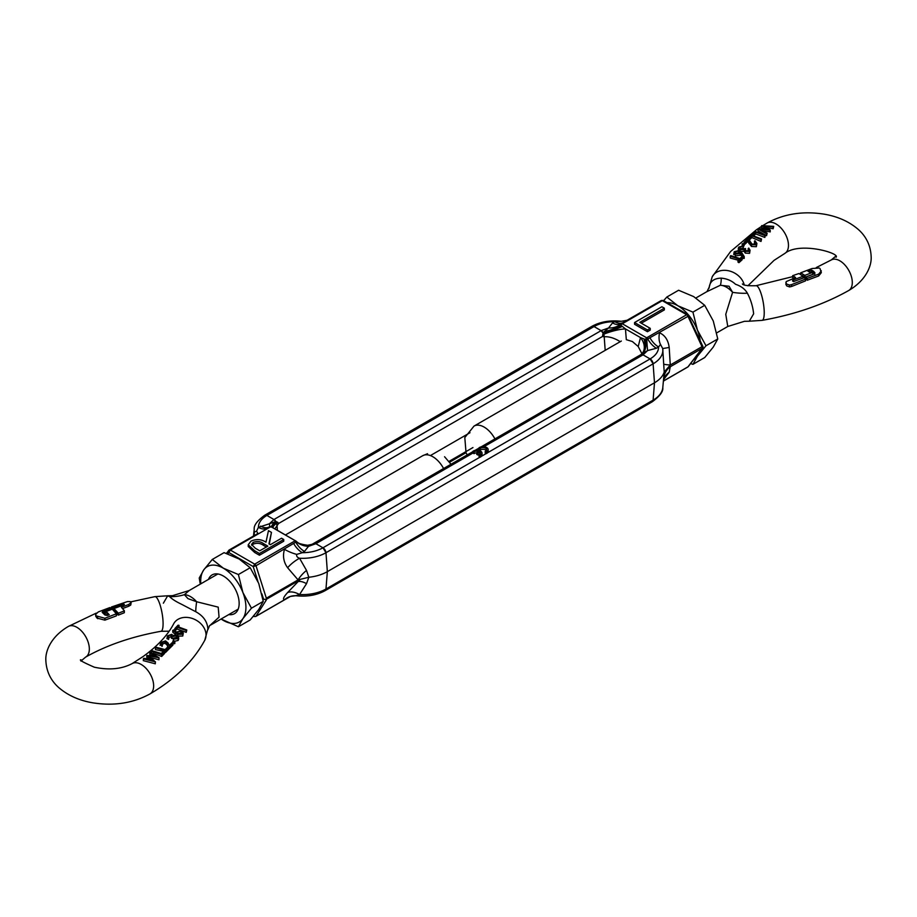 <?xml version="1.0" encoding="UTF-8"?>
<svg xmlns="http://www.w3.org/2000/svg" width="917" height="917" viewBox="0 0 917 917"><rect width="100%" height="100%" fill="white"/><g stroke="black" fill="none" stroke-linecap="round" stroke-linejoin="round"><path stroke-width="1.38" d="M272.796 527.642A17.056 5.066 156.9 0 1 276.739 523.08A17.056 5.066 156.9 0 1 277.771 522.323L278.562 523.504L277.06 525.636L277.392 530.301L276.739 523.08L273.965 519.515A4.264 2.464 60 0 1 275.994 521.59A17.056 2.189 -45.2 0 0 272.097 527.252M253.55 535.918L254.284 532.112L256.531 531.195L258.411 527.355L269.38 523.79L273.965 519.515L266.893 515.423A4.264 2.464 -120 0 0 264.761 515.216A4.264 2.464 -120 0 0 263.89 516.867M620.305 341.72C614.493 338.098 609.129 336.436 604.2 336.757L605.186 350.363L604.2 336.757L603.134 332.711A4.264 2.464 -120 0 0 601.105 330.636L594.033 326.555A4.264 2.464 -120 0 0 591.901 326.337C600.108 321.867 609.599 320.148 620.373 321.191L620.431 321.191M277.771 522.323L275.994 521.59L277.06 525.636L274.882 528.857M430.405 455.577L470.008 432.709M602.687 334.728A17.056 3.53 -15.7 0 1 603.879 334.201L604.2 336.757L602.515 336.47L603.134 332.711A17.056 3.439 162.2 0 0 622.288 326.372L625.451 328.905L626.311 339.657L632.375 341.537L638.209 346.523L642.29 354.421M266.343 598.216L256.003 565.743L293.623 543.437A17.056 9.846 -120 0 0 302.301 552.699L296.695 554.395C296.306 556.206 297.268 557.502 299.561 558.258L306.53 570.431L308.811 577.263L298.082 579.888L266.343 598.216L265.724 599.672L262.835 598.824M271.65 527.08L296.019 541.156L294.712 541.019L254.697 564.127L230.327 550.051L228.826 552.515A2.132 1.582 -142.7 0 1 229.021 550.166A2.132 1.226 -120 0 1 229.261 549.948A2.132 1.226 -120 0 1 230.327 550.051L270.343 526.954L271.65 527.08L270.228 526.599A1.536 0.883 0 0 0 269.323 526.817M310.164 544.927A17.056 16.139 68 0 0 312.067 544.308A17.056 16.139 68 0 0 312.158 544.274A17.056 16.139 68 0 0 313.866 543.449L312.64 544.113A17.056 16.185 -93.9 0 1 307.699 545.294A17.056 16.185 -93.9 0 1 307.665 545.294A17.056 16.185 -93.9 0 1 296.225 541.339M290.15 596.6L284.476 599.787A17.056 16.197 92 0 1 295.526 595.741L299.561 594.548L306.53 583.67L308.811 577.263A35.178 20.312 0 0 0 327.346 571.646L325.971 589.001A4.264 2.464 60 0 1 325.099 590.663L325.971 589.001L327.346 571.646L325.971 552.71L322.967 547.793L315.895 543.712L313.866 543.449A4.264 2.464 60 0 1 315.895 543.712L308.479 546.36A17.056 13.893 6.8 0 1 296.237 541.615L296.237 541.615A1.536 0.883 0 0 1 295.79 542.176A2.132 1.226 -120 0 0 294.712 541.019M265.724 599.672L299.756 580.037M253.631 616.018A2.132 1.765 32.4 0 0 256.003 616.235L266.343 599.959M257.883 581.298L253.195 566.58L254.697 564.127A2.132 1.226 -120 0 1 256.003 565.743L253.195 566.58L228.826 552.515L227.76 553.902M638.209 346.523L640.502 337.594L625.451 328.905A17.056 3.53 164.3 0 0 603.879 334.201L601.105 330.636L273.965 519.515L266.893 515.423L264.761 515.216L591.901 326.337L594.033 326.555C599.798 323.334 606.687 321.707 614.699 321.649L621.474 321.259A17.056 16.197 92 0 1 620.305 321.179M283.731 539.483L259.442 553.501L254.697 550.762L248.22 544.755L248.22 546.486L254.697 552.504L259.442 555.243L283.731 541.225L283.731 539.483L281.553 538.222L270.332 544.698L268.945 543.896L271.466 532.399L269.277 544.09M307.699 545.294C300.352 544.182 296.5 542.818 296.157 541.202L271.409 526.851L269.277 526.851A2.132 1.226 60 0 1 269.277 526.851A2.132 1.226 60 0 1 270.343 526.954M253.631 616.453L255.763 616.453A2.132 1.226 -120 0 0 256.003 616.235L284.476 599.787C282.551 599.386 283.605 596.967 287.629 592.542A17.056 9.8 42.5 0 1 299.561 594.548A33.23 19.188 0 0 0 325.971 589.001L653.11 400.133L654.486 382.779L327.346 571.646L325.971 552.71A4.264 2.464 -120 0 0 322.967 547.793L315.895 543.712L472.954 453.032L472.954 451.302L474.043 451.932L474.043 453.674L472.954 453.032M271.249 526.759A17.056 1.181 130.2 0 1 274.389 522.025L275.994 521.59M226.396 553.421L229.261 549.948L257.505 533.728M259.442 553.501L259.442 555.243M248.22 544.755L251.006 541.133C256.347 538.806 261.334 539.162 265.976 542.188L268.463 530.668L271.466 532.399M312.64 544.113L308.479 546.36L304.467 551.449L302.301 552.699C310.313 552.653 317.202 551.014 322.967 547.793L480.027 457.125L479.052 456.563L479.052 454.821L480.153 455.451L480.153 457.193A5.112 2.957 0 0 0 481.402 456.322A5.112 2.957 180 0 0 482.033 454.912L482.033 453.17A5.112 2.957 180 0 1 480.153 455.451M296.627 595.809C307.401 596.852 316.892 595.133 325.099 590.663L652.239 401.784A4.264 2.464 -120 0 0 653.11 400.133L654.486 382.779L653.11 363.831L325.971 552.71A33.23 19.188 0 0 1 299.561 558.258A17.056 6.442 -36.6 0 0 287.629 567.749C283.605 562.19 282.551 556.034 284.476 549.306A17.056 5.215 -160.8 0 0 296.695 554.395M287.629 567.749L298.082 579.888A17.056 7.703 134.4 0 1 306.53 570.431M306.53 583.67A17.056 7.485 45.1 0 0 298.082 581.63L287.629 592.542M290.425 596.417L295.526 595.741A17.056 16.197 92 0 1 296.569 595.809M264.761 515.216C257.23 520.73 253.722 525.407 254.215 529.247A33.23 19.188 180 0 0 254.284 532.112A17.056 15.818 -161.2 0 1 253.94 535.7M256.531 531.195A17.056 1.112 -129.6 0 1 257.872 533.43M603.134 332.711L608.521 327.988L601.105 330.636L594.033 326.555L266.893 515.423C261.322 518.747 258.491 522.724 258.411 527.355A17.056 9.846 -120 0 0 266.767 528.295M269.873 526.61A17.056 0.963 -92.3 0 1 269.38 523.79L274.389 522.025M253.184 542.383C256.966 540.95 260.417 541.362 263.511 543.632L267.844 546.142L259.752 550.808L255.316 548.251L251.533 544.423L253.184 542.383L253.184 544.125C256.966 542.692 260.417 543.105 263.511 545.374L266.331 547.013M251.797 545.328L253.184 544.125M472.954 451.302A5.112 2.957 180 0 1 480.531 451.072A5.112 2.957 180 0 1 482.033 453.17M486.308 450.488A3.576 2.063 0 0 0 485.597 449.892A3.576 2.063 0 0 0 480.199 450.121L479.098 449.49L479.098 447.748L480.199 448.379A3.576 2.063 180 0 1 485.597 448.149A3.576 2.063 180 0 1 486.64 449.617A3.576 2.063 180 0 1 485.208 451.267L486.297 451.898L486.297 453.64A5.112 2.957 0 0 0 487.546 452.769L650.107 358.925L643.035 354.845A4.264 2.464 -120 0 0 641.006 354.581L642.748 352.667A17.056 12.437 -146.8 0 1 642.748 352.667A17.056 12.437 -146.8 0 1 641.235 354.421M486.297 453.64L485.208 453.009L485.208 451.267M479.098 447.748A5.112 2.957 180 0 1 486.675 447.53A5.112 2.957 180 0 1 488.176 449.617A5.112 2.957 180 0 1 486.297 451.898M488.176 449.617L488.176 451.359A5.112 2.957 180 0 1 487.546 452.769M662.785 387.753C663.312 391.548 659.793 396.224 652.239 401.784L653.11 400.133A33.23 19.188 0 0 0 662.785 387.753L664.206 372.073A35.178 20.312 0 0 1 654.486 382.779L653.11 363.831A4.264 2.464 -120 0 0 650.107 358.925L643.035 354.845L483.924 446.705M313.866 543.449L313.121 544.079L314.313 543.426M476.725 452.838A3.576 2.063 0 0 0 474.043 453.674M480.164 454.041A3.576 2.063 0 0 0 479.923 453.789L477.814 455.015L476.725 454.385L476.725 452.643L477.814 453.273L477.814 455.015M474.043 451.932A3.576 2.063 180 0 1 478.846 451.428L476.725 452.643M477.814 453.273L479.923 452.047L479.923 453.789M479.923 452.047A3.576 2.063 180 0 1 480.497 453.17A3.576 2.063 180 0 1 479.052 454.821M480.199 448.379L480.199 450.121M702.296 345.973L703.03 347.199L702.009 346.683L670.27 365.012L669.192 347.451L662.716 348.575L660.469 344.368L658.589 346.993L656.423 348.254L647.62 350.569A17.056 0.963 87.7 0 1 646.772 339.244L645.35 339.473L646.772 339.244A1.536 0.883 0 0 0 647.746 338.981A2.132 1.226 -120 0 0 646.989 338.052A2.132 1.226 -120 0 0 646.657 337.823L645.35 339.473L640.502 337.594A17.056 12.437 -146.8 0 1 642.76 352.644L643.264 351.773M688.174 315.448L687.979 316.342A2.132 1.226 60 0 0 686.673 314.726A2.132 1.226 -60 0 1 687.739 314.611L663.369 300.547A2.132 1.226 120 0 0 662.303 300.65L686.673 314.726L646.657 337.823L622.288 323.758A2.132 1.226 120 0 0 620.981 325.409L622.288 326.372M663.839 377.38A17.056 16.46 178.3 0 1 670.27 366.754L702.009 348.426L687.979 366.834A2.132 1.582 37.3 0 0 688.369 366.502L687.739 367.052A2.132 1.226 60 0 1 687.429 367.144M702.009 348.426L703.03 347.199L702.009 348.426M663.839 364.141A17.056 1.284 0.4 0 0 670.27 365.012L664.206 372.073L662.716 348.586A33.23 19.188 0 0 1 662.785 349.079A33.23 19.188 0 0 1 653.11 363.831L650.107 358.925C655.678 355.601 658.509 351.624 658.589 346.993A17.056 9.846 60 0 1 649.912 337.731L687.979 316.342L702.009 346.683M641.006 354.581L643.035 354.845L647.62 350.569L641.006 354.581A17.056 10.511 -116.7 0 0 643.917 338.866M641.315 323.197L664.344 309.912L664.344 308.169L639.814 322.337L650.245 328.355L650.245 330.097L647.448 331.713L647.448 329.971L634.564 322.532L634.564 324.274L647.448 331.713M660.997 300.765A2.132 1.226 60 0 1 661.237 300.547A2.132 1.226 60 0 1 662.303 300.65L622.288 323.758A2.132 1.226 -120 0 0 621.222 323.644A2.132 1.226 -120 0 0 621.21 323.655A1.536 0.883 0 0 0 621.164 323.678A1.536 0.883 0 0 0 620.763 324.228L620.981 325.409A17.056 5.055 160.8 0 1 604.36 331.53M663.507 380.956L687.979 366.834A2.132 1.226 60 0 1 687.739 367.052L663.495 381.048M662.945 350.615L662.808 349.377M645.35 339.473A17.056 9.949 -110.2 0 1 642.611 353.607M632.524 317.213L621.245 323.632M634.564 322.532L661.891 306.759L664.344 308.169M650.245 328.355L647.448 329.971M623.067 322.589A17.056 9.846 60 0 1 614.699 321.649L612.533 322.91L608.521 327.988A17.056 13.893 -173.2 0 0 620.763 324.228M663.656 379.535L669.192 372.245A17.056 15.818 18.8 0 0 663.702 379.18M669.009 366.846L670.27 366.754L669.192 372.245M660.469 344.368A17.056 9.858 109.6 0 1 659.495 332.791C664.997 335.244 668.229 340.127 669.192 347.451M709.128 288.11C709.655 281.645 713.69 278.321 721.255 278.138C726.975 278.665 731.743 280.717 735.56 284.293C741.074 286.115 745.017 289.084 747.389 293.222C750.805 299.744 752.891 306.61 753.636 313.809L749.315 321.214L744.421 321.317L727.777 326.486L725.76 314.302L732.591 292.317L729.038 286.242L720.349 285.256L706.984 291.617L709.162 287.216L712.234 276.716L730.597 251.499L756.468 229.743L761.591 226.384M811.946 270.217L814.938 273.002M812.244 271.604L812.863 274.321L805 277.266L802.008 275.341M812.978 272.246L804.564 275.467L805 277.266L805 275.524L800.713 272.796L812.118 268.498L819.236 268.016M791.635 286.471L791.635 284.602L805.516 279.055L805.516 280.877L791.635 286.471L789.548 286.929L786.74 285.921L785.846 284.293L786.236 281.588L795.624 277.564L792.769 275.627L798.959 273.53L803.051 276.258L803.051 278L793.537 281.611M791.635 284.602L789.548 285.072L786.74 284.121L785.846 282.528M805.516 279.055L804.369 277.645L793.56 281.542L792.62 280.464L793.537 279.868L803.051 276.258M621.348 341.032L474.009 426.096A20.312 11.726 60 0 1 484.165 427.104A20.312 11.726 60 0 1 494.928 438.911M721.255 278.138A42.641 8.608 -104.9 0 1 720.349 285.256A20.312 11.726 -120 0 1 726.47 287.204A20.312 11.726 -120 0 1 732.591 292.317A42.641 25.034 -1.4 0 0 747.389 293.222M742.151 257.906L742.151 259.752L738.942 262.675L738.002 262.09L738.002 260.302L739.32 259.075L730.207 256.198L730.769 255.625L739.881 258.56L741.211 257.322L742.151 257.906L738.942 260.852L738.002 260.302M738.116 260.199L730.207 258.021L730.207 256.198M735.48 255.866L734.219 251.739L739.148 250.513L741.44 252.221L744.214 256.496L744.214 258.376L743.194 258.434L740.649 254.594L740.214 255.293L735.48 255.866L734.219 253.55M764.595 228.539L761.591 227.657L761.706 225.639L773.742 226.361L773.134 228.769L767.563 227.68M773.134 228.769L773.134 227.003L764.388 225.834L770.211 230.041L770.211 231.829L764.285 230.901M770.097 231.955L770.097 230.156L760.881 229.078L767.174 233.227L766.566 235.68L757.923 230.82L758.038 228.849L767.689 228.895L761.591 225.731M752.49 235.245L752.49 234.19L755.333 231.542L765.397 235.016L764.847 237.434L755.711 233.927L753.43 236.082M748.65 239.177L748.65 237.835L751.493 235.119L761.557 239.005L761.007 241.446L751.871 237.549L749.59 239.738L748.65 239.624M755.493 244.037L754.37 243.028L754.92 240.701L756.915 243.475L756.353 244.793L751.481 244.667L747.745 239.75L745.017 242.397L744.077 242.248L748.1 238.363L752.043 244.117L755.448 244.105L755.849 243.246M756.915 243.475L756.353 246.707L751.481 246.455L747.745 241.515L745.017 244.163L744.077 244.037M743.664 245.171L744.008 245.813L742.667 246.146M748.937 250.089L748.627 250.765L748.157 248.645L748.753 248.06L750.072 250.272L749.567 253.333L745.315 253.103L744.008 251.281L740.168 251.43M740.168 250.96L740.168 249.688L738.3 248.14L738.896 247.051L743.767 245.687L743.183 248.003L739.836 248.965M793.984 278.172L792.701 277.599L792.769 275.627M819.981 268.475L821.334 272.624L818.663 275.96L807.201 280.235L806.043 278.768L806.043 277.003L807.201 278.413L818.663 274.137L818.663 275.96M814.812 274.321L813.047 272.578M810.823 271.879L809.539 272.189M812.978 273.988L812.978 272.509M738.942 262.675L738.942 260.852M733.692 254.548L734.219 251.739M740.214 255.293L740.214 253.55L735.48 254.124M740.649 254.594L740.649 252.84L740.214 253.55M743.194 258.434L743.194 256.588L740.649 252.84M744.214 256.496L743.194 256.588M766.566 235.68L766.566 233.858L757.923 228.952M767.174 233.227L766.566 233.858M773.742 226.361L773.134 227.003M753.43 235.417L753.43 234.293L752.49 234.19M755.711 233.927L755.711 232.139L753.43 234.293M764.847 237.434L764.847 235.6L755.711 232.139M765.397 235.016L764.847 235.6M749.59 239.738L749.59 237.973L748.65 237.835M751.871 237.549L751.871 235.772L749.59 237.973M761.007 241.446L761.007 239.566L751.871 235.772M755.448 244.105L754.37 241.251M744.077 243.601L744.077 242.248M745.017 244.163L745.017 242.397M747.745 241.515L747.745 239.75M751.481 246.455L751.481 244.667M756.353 246.707L756.353 244.793M742.3 243.762L743.664 243.406L744.008 244.048L742.3 243.762L742.667 245.607M744.008 245.813L743.664 243.406M748.157 248.645L748.157 250.456M748.627 250.765L745.888 250.777L745.028 249.584L745.555 248.553L745.555 250.318M739.836 248.736L739.836 247.189L740.684 249.126L745.555 248.553M743.183 248.003L743.183 246.26L739.836 247.189L739.4 248.037M743.767 245.687L743.183 246.26M744.008 251.281L744.008 249.527L740.168 249.688M745.315 253.103L745.315 251.304L744.008 249.527M749.567 253.333L749.567 251.43L745.315 251.304M750.072 250.272L749.567 251.43M793.537 279.868L793.537 281.542L792.62 280.464L792.62 281.118M807.201 280.235L807.201 278.413M821.334 270.859L818.663 274.137M800.633 274.355L800.713 272.796M811.694 271.558L809.688 272.303L807.751 271.054L809.642 270.343L812.038 270.251L812.038 271.524M814.812 273.438L814.812 272.567L814.124 273.965L806.043 277.003M738.632 251.063L739.583 253.046L736.087 253.573L735.136 251.877L738.632 251.063L738.632 252.805L735.136 253.654M739.927 252.335L739.583 253.046M734.792 252.553L735.136 251.877L735.136 253.161M699.499 351.91A31.98 18.466 60 0 1 697.436 356.22L705.987 345.766L717.77 338.958L713.266 347.084L704.714 357.538L692.931 364.347L697.436 356.22A31.98 18.466 60 0 1 693.539 359.728M704.714 305.315L692.931 312.124L677.846 305.751L666.819 297.039L678.603 290.242L693.676 296.604L704.714 305.315L713.266 320.973L717.77 338.958M690.604 363.579L692.931 364.347M666.819 297.039L663.621 300.684M705.987 345.766L697.436 330.109L692.931 312.124M667.072 302.679A31.98 18.466 60 0 1 677.846 305.751A31.98 18.466 60 0 1 697.436 330.109A31.98 18.466 60 0 1 700.175 340.562M195.745 611.708L181.44 604.211C175.926 601.586 171.983 599.065 169.611 596.623L167.696 595.786L154.858 596.646A17.583 4.207 80 0 1 160.257 605.507A17.583 4.207 80 0 1 163.088 623.675A17.583 4.207 80 0 1 161.002 631.286C131.956 636.524 106.853 645.121 85.682 657.065A17.583 10.053 60.5 0 0 89.339 649.007A17.583 10.053 60.5 0 0 81.762 631.297A17.583 10.053 60.5 0 0 68.351 626.449C50.882 636.639 45.22 651.242 45.85 660.435C46.515 675.921 55.112 684.678 59.995 688.621C68.947 695.934 79.939 700.668 92.984 702.858C114.075 706.147 133.091 703.167 150.01 693.905A17.583 10.247 59.5 0 0 153.643 685.859A17.583 10.247 59.5 0 0 145.86 668.172A17.583 10.247 59.5 0 0 132.163 663.587L142.926 656.652C157.415 646.256 167.673 635.298 173.691 623.778A17.583 13.732 28 0 1 192.513 618.528A17.583 13.732 28 0 1 206.038 635.011A17.583 13.732 28 0 1 204.766 640.284L207.872 628.89C207.345 621.577 203.31 615.857 195.745 611.708A42.641 7.244 106.1 0 1 196.651 601.747L218.212 607.134L219.06 617.141L209.924 625.463L238.179 609.152M105.054 615.055L102.188 612.361L102.876 611.261L110.957 608.235L110.957 609.69M108.126 615.181L107.312 614.31L105.306 615.055L104.756 613.221L104.756 614.803M112.436 609.346L116.367 613.771L116.287 615.915L104.882 620.156L97.019 618.081L95.666 616.086L95.666 614.321L98.337 611.914L109.799 607.604L110.957 608.235M97.764 616.946L97.019 616.339L97.764 618.7M113.949 608.899L111.484 608.808L111.484 606.985L127.452 601.575L130.26 601.586L131.154 602.492L128.712 604.498L128.712 606.24L122.614 608.544M118.385 613.232L118.041 614.975L113.949 610.309L113.949 608.567L118.385 613.232L124.231 610.917L124.231 612.774L118.385 615.101L118.385 613.232M111.484 606.985L112.631 607.616L123.44 603.879L124.38 604.509L123.463 605.048L113.949 608.567M217.879 573.973L189.223 590.514L184.409 594.674L187.962 598.629L196.651 601.747A20.312 11.726 60 0 0 190.53 596.635A20.312 11.726 60 0 0 184.409 594.674A42.641 40.875 176 0 1 169.611 596.623M443.587 468.541A20.312 11.726 -120 0 0 432.835 456.735A20.312 11.726 -120 0 0 422.68 455.726L285.451 534.955M189.223 590.514L172.476 595.695L167.685 595.786L163.364 603.191M186.793 629.99L186.231 632.329L177.119 629.051L174.849 630.415L174.849 628.569L178.058 625.211L178.998 625.302L177.68 626.678L186.793 629.99L186.231 630.506L177.119 627.239L177.119 629.051M176.041 634.954L172.786 632.26L172.786 630.392L173.806 629.887L176.351 632.088L181.52 630.839L183.308 633.051L182.781 634.209L177.852 634.358L172.786 630.392M183.308 633.051L182.781 636.02L177.852 636.111M155.409 661.765L155.294 663.805L143.258 660.63L143.866 658.291L152.612 659.873L146.903 655.506L156.119 656.228L149.826 652.835L150.434 652.285L159.077 657.776L149.311 656.033L155.294 661.879L143.258 658.864M149.689 659.036L146.789 657.409L146.789 655.621M152.531 655.632L149.826 654.658L149.826 652.835M159.077 657.776L158.962 659.759L151.901 657.97M161.667 656.457L161.667 654.623L151.603 651.253L152.153 650.749L161.289 653.5L163.57 651.173L164.51 651.7L164.51 653.512L161.667 656.457L152.933 653.156M155.443 647.723L155.993 647.207L165.129 649.614L167.41 647.322L168.35 647.826L168.35 649.626L165.507 652.503L165.507 650.692L155.443 647.723L155.443 649.591L163.398 651.345M161.552 643.757L161.552 642.553L162.63 644.101L162.08 646.405L162.08 644.64L160.647 642.553L165.519 640.891L168.017 642.897L169.255 645.499L171.983 642.806L172.923 643.298L172.923 645.087L168.9 649.076L166.997 644.96L164.957 643.218L161.552 644.41M162.08 646.405L160.647 644.468M174.333 642.691L174.7 643.665L173.336 643.665L172.992 640.994L174.333 640.926L174.7 641.866L173.336 641.9L172.992 640.994M168.373 636.845L168.373 635.871L171.112 634.885L171.112 636.673L168.373 637.728M168.247 639.493L168.373 635.871L168.843 638.897L168.247 639.493L167.433 637.808M168.247 637.693L167.433 635.894L171.685 634.335L172.992 635.458L176.832 635.16L178.7 637.418L178.7 639.206L178.104 640.467L174.711 641.224M173.233 640.845L173.817 638.599L177.164 638.14L176.316 635.722L176.316 637.464L172.247 638.473L171.445 638.301L171.112 634.885L172.247 638.473M131.154 602.492L130.764 605.014L128.712 606.24M124.299 612.499L124.299 610.871M103.953 612.625L102.876 613.026L102.876 611.261L102.188 612.361M116.367 615.628L116.367 613.989M175.789 630.426L175.789 628.615L177.119 627.239M186.231 632.329L186.231 630.506M178.998 626.861L178.998 625.302M175.789 628.615L174.849 628.569M175.56 634.484L175.56 632.741M177.852 635.756L177.852 634.358M182.781 636.02L182.781 634.209M155.294 663.805L155.294 661.879M158.962 659.759L158.962 657.89M151.603 651.253L151.603 652.64M164.51 651.7L161.667 654.623M168.35 647.826L165.507 650.692M164.957 643.218L164.957 641.43L161.151 643.264M168.9 649.076L166.997 643.218L164.957 641.43M172.923 643.298L168.9 647.287M160.085 645.373L160.647 642.553M174.7 643.665L174.333 640.926M176.316 635.722L172.247 636.73M177.164 638.14L177.6 637.269M178.104 640.467L178.104 638.668L173.233 639.16M178.7 637.418L178.104 638.668M166.928 638.668L167.433 635.894M112.631 607.616L112.631 609.381M123.44 603.879L124.38 604.509L123.44 603.879L123.44 605.048M124.299 610.653L121.376 607.26L128.712 604.498M96.617 617.714L95.666 614.321M96.617 615.972L104.882 618.287L116.367 613.771M112 609.301L104.137 612.247M104.022 614.138L104.022 612.556L105.306 613.313L107.312 612.567L107.312 614.31M107.312 612.567L109.249 614.768L107.358 615.467L104.962 614.986M178.368 633.807L177.417 631.79L180.913 631.354L181.864 633.636L178.368 633.807M177.073 632.489L177.417 631.79L177.417 633.223M182.208 632.936L181.864 633.636M177.417 633.532L180.913 633.097L180.913 631.354M180.913 633.097L181.784 633.704M200.812 583.82A31.98 18.466 60 0 1 203.734 569.915A31.98 18.466 60 0 1 223.324 568.173L212.285 559.462L224.069 552.653L239.154 559.026L250.181 567.738L258.732 583.395L263.236 601.38L251.453 608.189L242.902 592.531A31.98 18.466 60 0 1 245.928 607.341A31.98 18.466 60 0 1 242.902 618.643A31.98 18.466 60 0 1 223.324 620.396A31.98 18.466 60 0 1 221.123 618.998M228.769 614.585A22.386 12.93 -120 0 0 239.154 603.42A22.386 12.93 -120 0 0 223.324 576.002L223.324 576.002A22.386 12.93 -120 0 0 208.457 579.418M223.324 568.173A31.98 18.466 60 0 1 242.902 592.531L238.397 574.535L223.324 568.173M212.285 559.462L203.734 569.915L199.23 578.042L200.284 584.129M221.077 619.021L238.397 626.758L242.902 618.643L251.453 608.189M250.181 567.738L238.397 574.535M238.397 626.758L250.181 619.961L258.732 609.507L263.236 601.38M646.772 339.244C645.958 338.132 645.958 338.132 646.772 339.244M602.515 336.47L278.562 523.504M449.192 461.285L472.954 447.565M263.053 600.119L263.592 599.259L261.861 593.815M293.623 543.437L295.79 542.176A17.056 9.846 60 0 0 304.467 551.449M254.697 550.762L254.697 552.504M268.945 527.034A17.056 9.846 60 0 1 260.577 526.106M263.511 543.632L263.511 545.374M486.17 453.571L481.402 456.322M477.768 450.258L479.098 449.49M656.423 348.254A17.056 9.846 -120 0 1 647.746 338.981L649.912 337.731M612.533 322.91A17.056 9.846 -120 0 0 621.061 323.747A17.056 9.846 -120 0 0 621.141 323.701L661.237 300.547L663.369 300.547M836.063 257.219C840.614 253.379 799.807 241.286 784.837 253.413A17.583 10.247 -120.5 0 0 788.471 245.366A17.583 10.247 -120.5 0 0 780.688 227.68A17.583 10.247 -120.5 0 0 766.99 223.095C783.909 213.833 802.925 210.853 824.016 214.142C837.061 216.332 848.053 221.066 857.005 228.379C861.888 232.322 870.485 241.079 871.15 256.565C871.78 265.758 866.118 280.361 848.649 290.551A17.583 10.053 -119.5 0 0 852.294 282.493A17.583 10.053 -119.5 0 0 844.717 264.784A17.583 10.053 -119.5 0 0 831.318 259.935L816.279 267.558M848.649 290.551C823.604 304.604 794.764 314.542 762.142 320.354A17.583 4.207 -100 0 0 764.228 312.743A17.583 4.207 -100 0 0 761.397 294.586A17.583 4.207 -100 0 0 755.998 285.714C747.825 285.944 743.286 285.347 742.392 283.938M789.548 286.929L789.548 285.072M744.214 284.855A17.583 13.732 -152 0 0 729.29 270.939A17.583 13.732 -152 0 0 712.234 276.716M748.983 243.647L748.983 241.905M809.642 270.343L809.642 272.143M813.368 271.077L813.368 272.819M814.09 271.696L814.09 273.438M166.997 644.96L166.997 643.218M122.133 604.177L122.133 605.529M130.764 605.014L130.764 603.26M104.882 620.156L104.882 618.287M465.985 452.734L449.766 462.111M312.158 544.274L472.954 451.6M312.067 544.308L307.665 545.294M254.215 529.247L253.505 535.952M290.162 596.589L255.763 616.453M640.696 354.753L481.104 446.888M479.098 448.046L474.96 450.43M702.697 347.715L688.369 366.502M687.739 314.611L702.984 346.649M627.194 320.251L621.474 321.259M664.103 378.228L663.69 379.214M836.063 255.923L831.318 259.935M784.837 253.413L774.074 260.348L747.871 285.795M762.142 320.354L749.315 321.214M716.716 332.871L727.777 326.486M695.923 297.979L707.466 291.308M474.009 426.096L464.804 437.547L466.054 452.849L467.234 454.889M763.116 225.433L766.99 223.095M792.655 276.659L755.998 285.714M742.162 244.025L742.162 245.813M744.146 243.784L744.146 245.55M738.3 248.14L738.3 249.928M792.655 277.564L792.655 275.708M800.598 274.332L800.598 272.876M813.047 274.114L813.047 272.372M132.163 663.587C121.629 669.135 109.008 670.338 94.291 667.186C83.183 662.303 78.724 659.839 80.937 659.782M150.01 693.905C174.964 679.279 193.223 661.409 204.766 640.284M169.129 631.205L161.002 631.286M209.546 625.681L207.838 629.784M451.015 464.266L444.573 456.746M422.68 455.726L427.54 453.709M68.351 626.449L96.296 613.095M110.395 607.902L111.484 607.535M130.81 601.85L154.858 596.646M85.682 657.065L80.937 661.077M174.838 641.556L174.838 643.356M172.855 641.292L172.855 643.046M124.345 612.613L124.345 610.768M116.402 615.754L116.402 613.886M103.953 614.081L103.953 612.441"/></g></svg>
